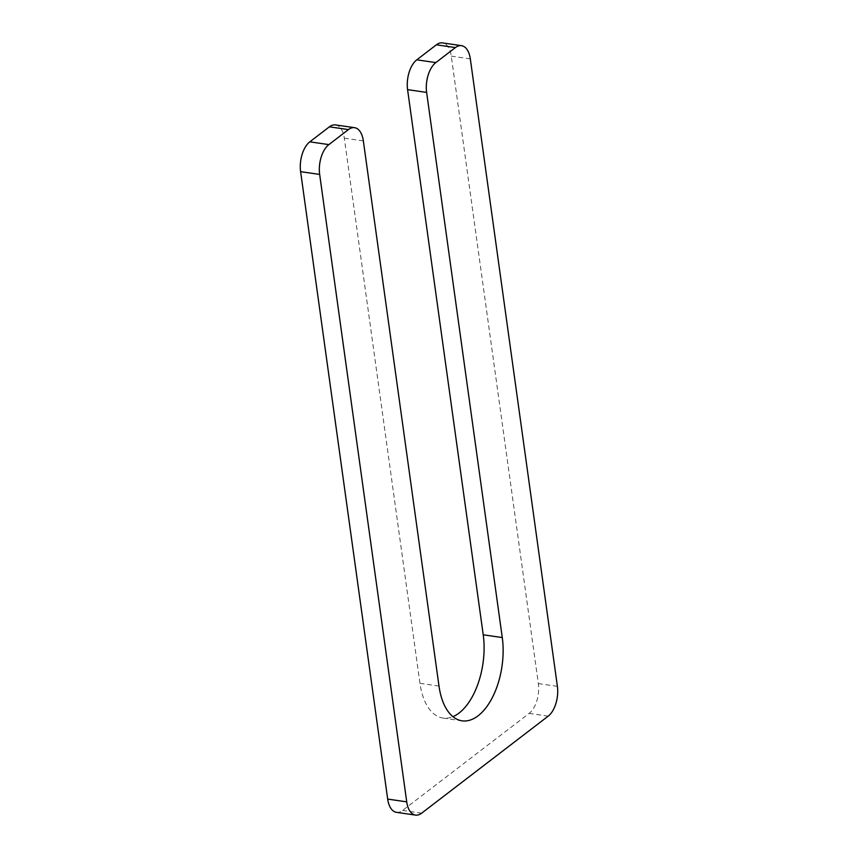 <?xml version="1.0" encoding="UTF-8"?>
<svg xmlns="http://www.w3.org/2000/svg" width="858" height="858" viewBox="0 0 858 858"><rect width="100%" height="100%" fill="white"/><g stroke="black" fill="none" stroke-linecap="round" stroke-linejoin="round"><path stroke-width="0.64" stroke-dasharray="4.29 3.22" d="M438.996 686.068L419.948 683.311A59.642 31.692 98.3 0 0 443.028 718.071A59.642 31.692 98.3 0 0 452.949 716.666M419.948 683.311L344.305 138.159A22.716 12.076 98.3 0 0 335.521 124.914M396.471 812.333A22.716 12.076 98.3 0 0 402.584 810.424L529.139 713.395A22.716 12.076 98.3 0 0 538.341 683.579L451.276 56.145A22.716 12.076 98.3 0 0 442.481 42.9M363.352 140.927L344.305 138.159M421.632 813.191L402.584 810.424M548.187 716.162L529.139 713.395M557.389 686.346L538.341 683.579M470.323 58.912L451.276 56.145M462.076 720.838L443.028 718.071"/><path stroke-width="1.29" d="M452.949 716.666A59.642 31.692 98.3 0 0 483.226 634.791L407.582 89.64A22.716 12.076 98.3 0 1 416.784 59.835L436.368 44.809A22.716 12.076 98.3 0 1 442.481 42.9L461.529 45.667A22.716 12.076 98.3 0 0 455.416 47.576L435.832 62.591A22.716 12.076 98.3 0 0 426.63 92.407L407.582 89.64M461.529 45.667A22.716 12.076 98.3 0 1 470.323 58.912L557.389 686.346A22.716 12.076 98.3 0 1 548.187 716.162L421.632 813.191A22.716 12.076 98.3 0 1 415.519 815.1A22.716 12.076 98.3 0 1 406.724 801.855L319.659 174.421A22.716 12.076 98.3 0 1 328.861 144.605L348.445 129.59A22.716 12.076 98.3 0 1 354.569 127.681A22.716 12.076 98.3 0 1 363.352 140.927L438.996 686.068A59.642 31.692 98.3 0 0 462.076 720.838A59.642 31.692 98.3 0 0 502.273 637.558L426.63 92.407M354.569 127.681L335.521 124.914A22.716 12.076 98.3 0 0 329.397 126.823L309.813 141.838A22.716 12.076 98.3 0 0 300.611 171.654L387.677 799.088A22.716 12.076 98.3 0 0 396.471 812.333L415.519 815.1M502.273 637.558L483.226 634.791M348.445 129.59L329.397 126.823M328.861 144.605L309.813 141.838M319.659 174.421L300.611 171.654M406.724 801.855L387.677 799.088M455.416 47.576L436.368 44.809M435.832 62.591L416.784 59.835"/></g></svg>
